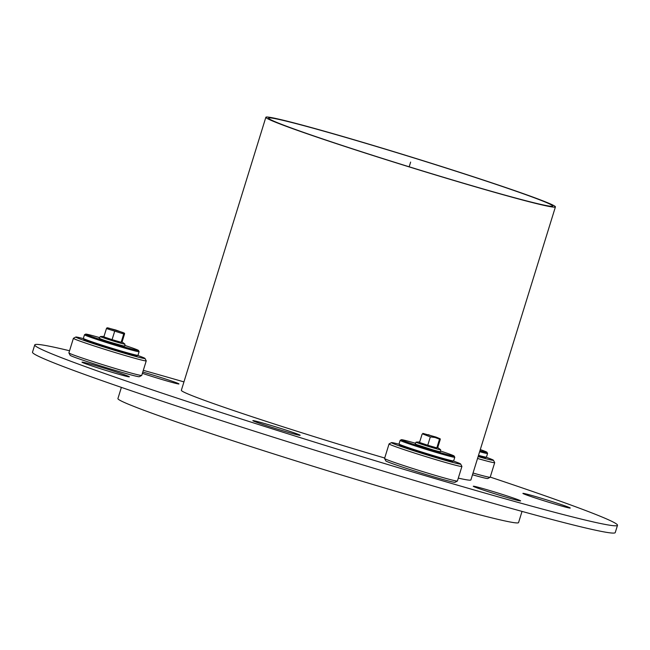 <?xml version="1.0" encoding="UTF-8"?>
<svg xmlns="http://www.w3.org/2000/svg" width="650" height="650" viewBox="0 0 650 650"><rect width="100%" height="100%" fill="white"/><g stroke="black" fill="none" stroke-linecap="round" stroke-linejoin="round"><path stroke-width="0.97" d="M107.096 327.771L107.299 328.453L107.096 327.771L106.446 328.551L123.728 333.954L124.581 333.856L124.499 333.198L115.749 330.005L107.12 327.771M106.446 328.551L103.862 336.895L112.076 339.641L114.66 331.305M112.076 339.641L121.144 342.29L123.728 333.954M121.144 342.29L121.997 342.192M122.07 341.965L124.581 333.856M83.354 338.439L83.988 339.625A27.641 0.918 17.2 0 0 110.118 348.644A27.641 0.918 17.2 0 0 136.768 355.964L137.963 355.339A28.592 0.951 -162.8 0 1 122.777 351.488A28.592 0.951 -162.8 0 1 95.038 342.842A28.592 0.951 -162.8 0 1 83.354 338.439A28.592 0.951 -162.8 0 1 83.354 338.398L84.476 334.758A28.592 0.951 17.2 0 0 96.168 339.202A28.592 0.951 17.2 0 0 124.304 347.969A28.592 0.951 17.2 0 0 139.108 351.674A28.592 0.951 17.2 0 0 139.108 351.642L138.474 350.447A27.641 0.918 -162.8 0 1 111.808 343.184A27.641 0.918 -162.8 0 1 85.694 334.108A27.641 0.918 -162.8 0 1 99.409 337.553M125.214 345.54A27.641 0.918 -162.8 0 1 127.181 346.19A27.641 0.918 -162.8 0 1 138.474 350.447M139.108 351.674L137.987 355.314A28.592 0.951 -162.8 0 1 137.963 355.339M85.694 334.108L84.5 334.734A28.592 0.951 17.2 0 0 84.476 334.758M137.735 355.452A36.221 1.202 -162.8 0 1 144.982 358.434L146.234 360.815A38.131 1.268 -162.8 0 1 146.242 360.864A38.131 1.268 -162.8 0 1 109.452 350.797A38.131 1.268 -162.8 0 1 73.401 338.317A38.131 1.268 -162.8 0 1 73.434 338.276L75.814 337.025A36.221 1.202 -162.8 0 1 75.912 337.001A36.221 1.202 -162.8 0 1 83.476 338.658M144.982 358.434A36.221 1.202 -162.8 0 1 110.029 348.912A36.221 1.202 -162.8 0 1 75.814 337.025M146.242 360.864L141.732 375.424A38.131 1.268 -162.8 0 1 141.7 375.456A38.131 1.268 -162.8 0 1 104.942 365.357A38.131 1.268 -162.8 0 1 68.9 352.918A38.131 1.268 -162.8 0 1 68.892 352.877L73.401 338.317M141.7 375.456L139.319 376.707A36.221 1.202 -162.8 0 1 104.398 367.112A36.221 1.202 -162.8 0 1 70.159 355.298L68.9 352.918M437.743 447.558L440.253 439.449L435.086 437.491L430.324 436.898L422.963 434.054M440.253 439.449L440.164 438.791L436.036 437.084L422.793 433.363M422.11 434.151L419.526 442.488L427.749 445.242L436.816 447.891L439.4 439.546M436.816 447.891L437.669 447.785M427.749 445.242L430.324 436.898M399.027 444.031L399.652 445.218A27.641 0.918 17.2 0 0 425.782 454.236A27.641 0.918 17.2 0 0 452.433 461.557L453.627 460.931A28.592 0.951 -162.8 0 1 453.554 460.948A28.592 0.951 -162.8 0 1 425.482 453.18A28.592 0.951 -162.8 0 1 399.027 444.031A28.592 0.951 -162.8 0 1 399.019 443.999L400.148 440.359A28.592 0.951 17.2 0 0 426.156 449.402A28.592 0.951 17.2 0 0 454.683 457.308A28.592 0.951 17.2 0 0 454.781 457.267A28.592 0.951 17.2 0 0 454.773 457.234L454.147 456.04A27.641 0.918 -162.8 0 1 427.473 448.776A27.641 0.918 -162.8 0 1 401.359 439.701A27.641 0.918 -162.8 0 1 401.432 439.684A27.641 0.918 -162.8 0 1 415.082 443.146M440.879 451.132A27.641 0.918 -162.8 0 1 454.147 456.04M454.781 457.267L453.651 460.907A28.592 0.951 -162.8 0 1 453.627 460.931M401.359 439.701L400.173 440.326A28.592 0.951 17.2 0 0 400.148 440.359M453.407 461.045A36.221 1.202 -162.8 0 1 460.647 464.027L461.906 466.407A38.131 1.268 -162.8 0 1 461.914 466.456A38.131 1.268 -162.8 0 1 440.944 461.159A38.131 1.268 -162.8 0 1 389.066 443.909A38.131 1.268 -162.8 0 1 389.098 443.877L391.487 442.618A36.221 1.202 -162.8 0 1 399.141 444.251M460.647 464.027A36.221 1.202 -162.8 0 1 440.741 459.038A36.221 1.202 -162.8 0 1 391.487 442.618M461.914 466.456L457.405 481.016A38.131 1.268 -162.8 0 1 457.372 481.049A38.131 1.268 -162.8 0 1 436.442 475.719A38.131 1.268 -162.8 0 1 384.572 458.51A38.131 1.268 -162.8 0 1 384.564 458.469L389.066 443.909M457.372 481.049L454.992 482.308A36.221 1.202 -162.8 0 1 435.102 477.238A36.221 1.202 -162.8 0 1 385.824 460.899L384.572 458.51M478.238 456.219A27.641 0.918 17.2 0 0 485.225 457.771L486.419 457.145A28.592 0.951 -162.8 0 1 478.506 455.349M480.293 449.581A27.641 0.918 -162.8 0 1 486.931 452.254A27.641 0.918 -162.8 0 1 479.927 450.759M479.635 451.709A28.592 0.951 17.2 0 0 487.573 453.473L486.444 457.113A28.592 0.951 -162.8 0 1 486.419 457.145M487.573 453.473A28.592 0.951 17.2 0 0 487.565 453.44L486.931 452.254M486.2 457.259A36.221 1.202 -162.8 0 1 493.439 460.241L494.699 462.621A38.131 1.268 -162.8 0 1 494.699 462.662A38.131 1.268 -162.8 0 1 477.539 458.469M493.439 460.241A36.221 1.202 -162.8 0 1 478.132 456.576M494.699 462.662L490.198 477.222A38.131 1.268 -162.8 0 1 490.165 477.262A38.131 1.268 -162.8 0 1 473.038 473.029M490.165 477.262L487.776 478.514A36.221 1.202 -162.8 0 1 472.493 474.776M493.448 183.381A151.556 5.021 17.2 0 0 344.321 136.906A151.556 5.021 17.2 0 0 265.858 117.276A151.556 5.021 17.2 0 0 409.151 166.888A151.556 5.021 17.2 0 0 555.417 206.903A151.556 5.021 17.2 0 0 493.448 183.381M491.887 182.975A148.696 4.932 -162.8 0 1 552.679 206.058A148.696 4.932 -162.8 0 1 409.183 166.798A148.696 4.932 -162.8 0 1 268.596 118.121A148.696 4.932 -162.8 0 1 345.572 137.386A148.696 4.932 -162.8 0 1 491.887 182.975M265.858 117.276L181.35 390.284A151.556 5.021 17.2 0 0 384.702 458.023M458.307 478.116A151.556 5.021 17.2 0 0 470.901 479.919L555.417 206.903M34.751 344.906L32.5 352.186A305.012 10.116 17.2 0 0 320.881 452.043A305.012 10.116 17.2 0 0 615.249 532.577L617.5 525.298A305.012 10.116 -162.8 0 1 323.139 444.762A305.012 10.116 -162.8 0 1 34.751 344.906A305.012 10.116 -162.8 0 1 69.55 350.756M89.716 365.186A24.781 0.821 17.2 0 0 115.123 373.197A24.781 0.821 17.2 0 0 129.35 376.813A24.781 0.821 17.2 0 0 105.918 368.696A24.781 0.821 17.2 0 0 82.006 362.156A24.781 0.821 17.2 0 0 89.716 365.186M142.382 373.344A24.781 0.821 17.2 0 0 166.473 380.835A24.781 0.821 17.2 0 0 178.969 383.947A24.781 0.821 17.2 0 0 166.904 379.454A24.781 0.821 17.2 0 0 142.789 372.019M562.534 505.017A24.781 0.821 17.2 0 0 537.128 497.006A24.781 0.821 17.2 0 0 522.901 493.391A24.781 0.821 17.2 0 0 546.333 501.499A24.781 0.821 17.2 0 0 570.253 508.048A24.781 0.821 17.2 0 0 562.534 505.017M512.915 497.884A24.781 0.821 17.2 0 0 487.508 489.872A24.781 0.821 17.2 0 0 473.281 486.257A24.781 0.821 17.2 0 0 496.714 494.366A24.781 0.821 17.2 0 0 520.634 500.906A24.781 0.821 17.2 0 0 512.915 497.884M292.467 432.266A24.781 0.821 17.2 0 0 267.061 424.255A24.781 0.821 17.2 0 0 252.834 420.639A24.781 0.821 17.2 0 0 276.266 428.748A24.781 0.821 17.2 0 0 300.178 435.297A24.781 0.821 17.2 0 0 292.467 432.266M490.238 477.092A305.012 10.116 -162.8 0 1 522.567 488.02A305.012 10.116 -162.8 0 1 617.5 525.298M143.309 370.338A305.012 10.116 -162.8 0 1 183.942 381.899M121.379 387.384L117.918 398.572A209.698 6.955 17.2 0 0 316.184 467.22A209.698 6.955 17.2 0 0 518.562 522.592L522.023 511.404M409.183 166.798L410.637 162.086M108.306 327.957L123.281 332.629L108.306 327.957M100.466 336.546A12.846 0.422 17.2 0 0 100.449 336.546A12.846 0.422 17.2 0 0 112.653 340.803A12.846 0.422 17.2 0 0 124.906 344.11L124.906 345.865L123.484 345.971L110.923 342.379C92.487 336.871 101.221 337.634 100.376 336.554L104.024 336.375M434.647 437.125L428.277 434.655L434.647 437.125M417.235 442.715A12.846 0.422 17.2 0 0 433.55 447.972A12.846 0.422 17.2 0 0 440.578 449.702L440.57 451.466C439.164 451.466 442.601 452.619 432.819 449.865L416.26 444.478L415.147 443.593L416.138 442.138A12.846 0.422 17.2 0 0 417.235 442.715M121.834 341.786L124.906 344.11M419.689 441.968L416.138 442.138M437.507 447.379L440.578 449.702"/></g></svg>
